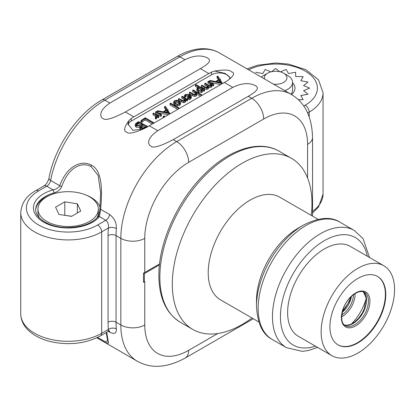 <?xml version="1.0" encoding="UTF-8"?>
<svg xmlns="http://www.w3.org/2000/svg" width="415" height="415" viewBox="0 0 415 415"><rect width="100%" height="100%" fill="white"/><g stroke="black" fill="none" stroke-linecap="round" stroke-linejoin="round"><path stroke-width="0.62" d="M184.924 59.734C198.074 53.255 205.3 56.954 207.448 57.955C209.829 59.573 212.573 61.612 200.378 68.657L125.361 111.967C112.351 118.768 104.845 120.895 102.837 118.353C100.456 117.492 97.712 111.204 109.908 103.044L184.924 59.734L179.882 56.819A5.644 3.258 -120 0 0 177.06 56.544C185.707 51.543 194.147 48.939 202.375 48.721C208.626 48.607 214.296 50.002 219.385 52.907A79.006 45.614 120 0 0 179.882 56.819L104.865 100.134A5.644 3.258 -120 0 0 102.043 99.854C77.252 113.757 54.505 147.522 48.965 178.284C47.964 181.858 46.288 184.41 43.938 185.93L35.804 190.625C26.607 195.605 21.585 202.914 20.75 212.558A47.403 27.369 0 0 0 50.013 237.842A47.403 27.369 0 0 0 101.67 231.912L108.398 228.027C108.813 224.557 107.952 221.984 105.815 220.303L99.439 216.625A2.257 1.66 -140.3 0 0 97.707 217.024L97.707 217.024C91.71 223.716 81.646 227.233 67.515 227.57C50.993 227.804 35.441 219.125 35.706 209.793A32.448 18.732 180 0 1 54.111 192.908C57.804 191.756 60.336 189.634 61.705 186.532C69.746 164.299 83.835 162.369 91.098 166.581L98.148 175.436L100.601 192.726L99.911 208.74L100.617 209.326L99.439 216.625A34.704 20.039 180 0 1 43.611 222.118A34.704 20.039 180 0 1 53.136 189.888L54.111 192.908M125.361 111.967L133.848 116.864L208.87 73.554A79.006 45.614 -60 0 1 211.515 72.101L214.669 71.048L225.267 73.439L230.169 77.678L229.168 79.421C234.107 75.26 234.88 72.734 231.492 71.837C229.967 69.761 224.359 69.497 214.669 71.048M229.168 79.421L226.969 81.024A79.006 45.614 -60 0 0 224.323 82.476L149.301 125.792A79.006 45.614 120 0 0 146.656 127.389L143.497 128.883L132.904 130.336L128.002 124.049L129.003 120.511C124.064 127.27 123.291 131.14 126.679 132.115C128.204 134.19 133.812 133.111 143.497 128.883M232.81 87.378C245.96 80.899 253.181 84.603 255.329 85.599C257.715 87.217 260.459 89.256 248.263 96.301L173.247 139.611C160.237 146.412 152.73 148.544 150.723 145.997C148.337 145.141 145.598 138.849 157.788 130.689L232.81 87.378L224.323 82.476M109.908 103.044L104.865 100.134A79.006 45.614 120 0 0 50.63 180.468A5.644 3.258 120 0 1 46.76 186.205L53.136 189.888C56.482 189.074 58.676 187.679 59.703 185.707C68.153 163.09 83.695 160.475 91.466 165.186C100.134 169.284 103.185 183.995 100.617 209.326L109.69 214.565C114.405 218.202 116.625 222.855 116.356 228.535A79.006 45.614 -60 0 0 116.039 235.596L120.827 238.36A79.006 45.614 -60 0 1 176.691 141.603L251.708 98.288A79.006 45.614 -60 0 1 291.211 94.376L219.385 52.907M255.656 72.345L255.656 72.309A33.906 19.572 0 0 1 255.79 72.252L262.814 73.569L265.092 69.518A33.906 19.572 0 0 1 265.252 69.487L270.933 71.868M298.338 99.699L303.033 99.699A33.906 19.572 0 0 0 303.132 99.621L300.849 95.528L307.868 94.21A33.906 19.572 0 0 0 307.925 94.117L303.583 90.672L309.554 88.167A33.906 19.572 0 0 0 309.554 88.136M300.87 95.564L307.868 94.247A33.906 19.572 0 0 0 307.925 94.158L307.925 94.117M303.614 90.693L309.554 88.203A33.906 19.572 0 0 0 309.554 88.151A33.906 19.572 0 0 0 309.554 88.115A33.906 19.572 0 0 0 309.554 88.068L303.583 85.563L307.925 82.113A33.906 19.572 0 0 0 307.868 82.02L300.849 80.702L303.132 76.651A33.906 19.572 0 0 0 303.033 76.573L295.646 76.573L295.646 72.345M303.614 85.573L307.925 82.113M300.87 80.707L303.132 76.651M129.003 120.511L131.202 118.467L131.202 121.159A10.93 6.308 0 0 0 128.059 124.957M133.848 116.864A79.006 45.614 120 0 0 131.202 118.467M48.965 178.284A5.644 2.381 -169.2 0 0 50.63 180.468L59.703 185.707A2.257 1.146 18.9 0 0 61.705 186.532M116.356 228.535C113.7 227.238 111.044 227.072 108.398 228.027A84.65 48.871 -60 0 0 108.056 235.596A5.644 3.258 0 0 1 116.039 235.596L116.039 322.222A5.644 3.258 0 0 0 108.056 322.222L108.056 235.596M143.512 281.412L144.363 281.904L144.368 273.61L159.443 264.91M144.363 281.899A16.932 9.773 0 0 1 143.512 282.33L143.512 273.117L144.368 273.61M143.512 273.117A16.932 9.773 0 0 0 144.768 272.458L159.552 263.924M108.32 331.362L109.69 332.156C114.405 334.516 116.625 333.442 116.356 328.919A5.644 3.585 -5.6 0 0 108.398 329.396A84.65 48.871 -60 0 1 108.056 322.222M106.681 332.296L108.564 343.241L104.658 342.375L96.835 337.774L137.189 361.154A79.006 45.614 -60 0 1 120.827 324.987A16.932 9.773 0 0 0 144.768 324.987L144.768 281.676L144.368 281.904M106.193 332.581L107.656 340.959L105.182 341.711L97.556 337.431M108.637 330.61L109.685 331.082L108.108 331.471L108.398 329.396L101.67 333.281L101.67 231.912A5.644 3.258 60 0 0 97.681 225.003L105.815 220.303A5.644 3.258 -60 0 0 109.69 214.565M230.04 78.29A10.93 6.308 0 0 0 222.637 73.258A10.93 6.308 0 0 0 211.515 74.793L131.202 121.159M211.085 82.637L220.728 84.551M222.414 83.581L220.038 79.535L220.303 79.115L219.696 79.026L217.839 76.168L217.019 76.396L217.019 77.776L218.363 79.82M201.69 85.251L201.503 86.994L201.69 86.636L201.503 86.994L204.548 88.753L206.623 89.412L207.931 89.121L208.595 88.115L208.169 85.573L210.016 86.128L211.256 85.817L211.894 84.821L211.474 83.623L212.988 84.499L213.601 84.266L208.652 81.236L208.029 81.636L210.296 82.943L211.188 84.785L210.815 85.428L208.719 85.127L205.415 83.218L204.792 83.628L206.95 84.873L207.853 86.719L207.484 87.352L205.352 87.072L202.152 85.225L201.503 85.609L204.548 87.368L206.623 88.032L207.931 87.736L208.595 86.73M208.263 87.01L210.016 87.508L211.256 87.202L211.894 86.201L211.894 84.821M211.894 85.246L213.424 85.838L213.528 84.048M208.221 81.257L208.029 83.016L208.221 82.642L208.029 83.016L210.296 84.323L210.95 85.334M204.922 83.285L204.792 85.008L204.922 84.67L204.792 85.008L206.95 86.258L207.604 87.269M196.902 90.444L196.845 88.597L196.902 90.444L198.526 92.467L201.804 92.638L202.401 91.585L202.006 88.81L203.827 89.858L204.419 89.443L196.243 84.722L195.569 85.091L198.671 86.88L197.763 87.155L196.902 89.064L198.526 91.082L201.804 91.258L202.401 90.2M202.401 90.418L204.325 91.181L204.419 89.443M195.678 84.774L195.569 86.476L195.678 86.159L195.569 86.476L197.317 87.487M202.198 95.248L193.432 90.034L192.913 90.097L192.799 91.808L192.913 91.482L192.799 91.808L194.962 93.059L194.962 91.674L195.787 93.168L195.574 94.314L194.568 94.485L193.359 94.07L190.106 92.192L189.463 92.576L189.463 93.961L189.588 93.65L189.463 93.961L192.565 95.751L194.692 96.41L196.041 96.104L196.58 95.03L196.58 93.723M189.588 92.27L189.463 92.576L192.565 94.371L194.692 95.03L196.041 94.719L196.58 93.645L196.58 95.03M196.58 93.992L200.476 96.244M194.962 93.059L195.787 94.547M185.329 96.975L185.329 95.595L185.993 94.776L189.001 94.916L187.622 96.986L188.208 97.862L189.276 98.122L190.625 97.733L191.263 96.239L189.774 94.568L185.448 94.438L184.457 95.585L184.525 97.12L185.225 97.12L185.993 96.156L188.062 95.891M187.622 96.986L187.622 98.371L188.208 99.247L189.276 99.501L190.625 99.112L191.263 97.618M178.715 98.516L178.543 100.248L178.715 99.901L178.543 100.248L181.588 102.007L183.695 102.65L185.033 102.344L185.687 101.327L185.189 98.63L186.828 99.574L187.435 99.164L182.45 96.29L181.879 96.721L183.938 97.909L184.825 99.356L184.566 100.555L182.387 100.331L178.715 98.516L178.543 98.869L181.588 100.627L183.695 101.27L185.033 100.959L185.687 99.948M185.687 100.295L187.274 100.933L187.435 99.164M182.003 96.394L181.879 98.101L182.003 97.779L181.879 98.101L183.938 99.289L184.825 100.741M173.667 103.589L173.667 102.204L174.974 103.812L177.444 104.559L179.716 104.03L180.463 102.562L179.135 100.99L176.624 100.259L174.466 100.778L173.652 102.002L173.667 103.589L174.974 105.197L177.444 105.939L179.716 105.41L180.463 103.942M179.399 108.201L170.747 103.205L170.243 103.268L170.145 105.016L170.243 104.647L170.145 105.016L177.713 109.384M158.592 112.916L168.272 114.836M169.958 113.866L167.582 109.819L167.847 109.399L167.24 109.311L165.383 106.453L164.563 106.681L164.563 108.061L165.907 110.105M155.817 111.682L155.729 112.024L160.724 114.908L161.253 114.452L156.315 111.599L155.817 111.682L155.729 113.404L155.817 113.062L155.729 113.404L160.724 116.288L161.253 115.837M155.443 117.217L155.423 118.835L156.149 118.949L157.02 117.647L156.896 115.635L158.115 116.335L158.696 115.915L153.291 113.067L153.125 113.456L155.791 114.997L156.206 116.174L155.423 117.455L156.149 117.564L157.02 116.267M157.02 117.087L158.561 117.684L158.696 115.915M153.291 113.067L153.125 114.841L153.291 114.447L153.125 114.841L156.024 116.688M145.146 119.909L145.146 118.529L153.016 123.068L153.545 123.042L153.669 122.664L145.24 117.824L141.116 120.49L141.064 122.155L141.116 121.875L141.064 122.155L141.764 122.269L145.146 119.909L152.315 124.049M135.176 124.521L136.177 125.807L140.042 125.984L139.793 127L140.623 127.996L142.921 128.505L145.556 127.67L147.304 126.202L138.491 121.657L135.394 123.831L135.176 125.906L136.177 127.187L140.042 127.364M139.793 128.38L139.767 126.746L139.793 128.38L141.344 129.698M209.58 81.771L209.58 80.946L222.129 83.446L222.404 83.166M209.834 81.916L209.834 81.008M209.601 80.754L210.208 80.479L215.644 81.547L219.001 79.415L217.144 76.189M220.308 79.95L220.303 79.115M222.129 83.747L222.129 83.446M216.511 81.739L219.364 79.919L221.19 82.704L216.511 81.739M219.364 79.919L219.364 81.304L218.15 82.077M219.364 81.304L220.142 82.492M206.95 86.258L206.95 84.873M210.296 84.323L210.296 82.943M213.424 85.838L213.424 84.453M199.184 90.678L197.773 89.033L197.68 88.504L198.297 87.508L199.667 87.461L201.031 88.25L201.685 90.091L201.254 90.895L199.184 90.678M197.862 89.272L198.297 88.888L199.667 88.841L201.031 89.63L201.519 90.662M199.667 88.841L199.667 87.461M201.031 89.63L201.031 88.25M192.913 90.097L192.799 90.428L194.962 91.674M196.58 93.645L196.145 92.358L201.566 95.492L202.053 95.434M185.225 97.12L185.329 95.595M184.525 97.12L184.525 95.735L185.225 95.741M191.325 98.039L191.263 96.239M190.433 97.022L190.433 96.394L190.075 97.39L188.83 97.447L188.483 96.565L189.603 95.31L190.495 96.731M188.763 97.411L189.603 96.695L190.2 97.307M189.603 96.695L189.603 95.31M183.938 99.289L183.938 97.909M180.494 104.253L180.463 102.562M174.523 102.168L175.006 101.115L176.557 100.772L178.476 101.4L179.591 102.604L179.15 103.698C178.362 104.321 177.195 104.227 175.644 103.428L174.487 101.908M179.591 103.242L179.654 102.941M174.762 102.676L176.557 102.157L178.476 102.78L179.591 103.983M170.243 103.268L170.145 103.631L178.777 108.616L179.264 108.574M157.124 112.071L157.124 111.23L169.673 113.731L169.953 113.451M157.384 112.216L157.384 111.293M157.145 111.038L157.752 110.764L163.188 111.832L166.545 109.7L164.688 106.473M167.852 110.234L167.847 109.399M169.673 114.032L169.673 113.731M164.055 112.024L166.913 110.203L168.734 112.989L164.055 112.024M165.694 112.361L166.913 111.588L166.913 110.203M166.913 111.588L167.686 112.776M163.406 117.647L163.406 116.693L164.563 116.392L163.915 116.018L163.209 116.413L163.406 116.693L163.209 116.413M164.568 116.376L164.568 116.978L164.387 116.127M161.228 116.184L161.253 114.452M155.791 116.382L155.791 114.997M141.116 120.49L141.064 120.77L141.764 120.89L145.146 118.529M153.545 123.338L153.669 122.664M141.92 122.166L141.92 120.786M147.211 127.042L147.304 126.202M141.349 127.592L140.711 126.321L142.791 124.645L146.127 126.575L143.6 127.836L141.349 127.592M140.644 126.658L140.711 126.969M136.888 125.366L136.291 123.914L138.646 122.254L142.174 124.293L139.139 125.667L136.888 125.366M136.146 124.407L136.291 123.914L136.291 124.858M140.711 127.701L142.791 126.03L144.996 127.306M142.791 126.03L142.791 124.645M136.291 125.299L138.646 123.634L141.022 125.008M138.532 123.727L138.532 122.347M138.646 123.634L138.646 122.254M337.903 344.798A39.503 22.809 -60 0 0 381.644 312.635A39.503 22.809 120 0 0 377.401 276.38M382.044 312.863A39.503 22.809 -60 0 1 338.101 344.912A39.503 22.809 -60 0 1 333.66 308.542A39.503 22.809 -60 0 1 377.603 276.494A39.503 22.809 -60 0 1 382.044 312.863M389.644 313.543A51.917 29.973 -60 0 1 331.896 355.665A51.917 29.973 -60 0 1 326.06 307.863A51.917 29.973 120 0 1 383.813 265.74A51.917 29.973 120 0 1 389.644 313.543M383.813 265.74L350.291 246.391A51.917 29.973 120 0 0 292.539 288.513A51.917 29.973 120 0 0 298.375 336.311L331.896 355.665M256.496 306.13L256.496 300.564A59.252 34.212 -60 0 1 298.395 227.996L303.215 225.215A66.068 38.144 120 0 0 256.496 306.13C257.388 323.446 262.617 334.547 272.178 339.434A67.718 39.098 120 0 1 258.151 308.433A67.718 39.098 120 0 1 287.709 240.28A67.718 39.098 120 0 1 339.895 222.139L354.202 230.403A67.718 39.098 120 0 0 291.195 262.01A67.718 39.098 120 0 0 278.875 340.637A67.718 39.098 120 0 0 286.485 347.692L302.219 351.323L307.997 350.592L317.646 347.438M318.056 219.307L279.741 197.182A59.252 34.212 -60 0 0 234.081 213.061A59.252 34.212 -60 0 0 208.216 272.691A59.252 34.212 120 0 0 220.484 299.817L258.804 321.936M252.009 318.014A98.754 57.016 120 0 1 192.757 329.417A98.754 57.016 120 0 1 172.303 284.208A98.754 57.016 -60 0 1 215.411 184.825A98.754 57.016 -60 0 1 291.512 158.364A98.754 57.016 -60 0 1 311.966 203.573A98.754 57.016 120 0 1 311.26 215.385M35.716 210.239A32.448 18.732 180 0 1 49.722 195.299M86.585 195.299A32.448 18.732 180 0 1 91.098 197.467A32.448 18.732 0 0 1 100.01 207.152M96.851 217.979A30.191 17.43 0 0 0 98.345 212.558L98.345 209.103A30.191 17.43 0 0 0 89.5 196.777A30.191 17.43 0 0 0 56.601 193.001A30.191 17.43 0 0 0 37.962 209.103A30.191 17.43 0 0 0 46.807 221.428A30.191 17.43 0 0 0 79.706 225.21A30.191 17.43 0 0 0 98.345 209.103M37.962 209.103L37.962 212.558A30.191 17.43 0 0 0 39.456 217.979M77.366 203.786L64.782 201.835L55.563 207.158L58.935 214.425L71.525 216.371L80.743 211.053L77.366 203.786L77.366 212.999M68.89 215.966A11.288 6.516 180 0 1 71.074 216.174A11.288 6.516 180 0 1 71.686 216.277L64.605 215.302M64.782 201.835L64.782 215.198M295.646 76.573L295.646 72.309A33.906 19.572 0 0 0 295.511 72.252L288.492 73.569L286.21 69.518A33.906 19.572 0 0 0 286.049 69.487L280.369 71.868M298.297 99.662L303.033 99.662M279.72 71.707L275.736 68.542A33.906 19.572 0 0 0 275.565 68.542L271.581 71.707M291.48 94.532A19.339 11.164 0 0 0 292.58 82.72M290.972 94.241A16.932 9.773 0 0 0 292.58 90.081L292.58 82.393A16.932 9.773 0 0 0 287.621 75.483L283.632 73.18L287.621 75.483M284.742 90.641A16.932 9.773 0 0 0 292.58 82.393M261.367 77.149A16.932 9.773 180 0 1 263.681 75.483L267.67 73.18A11.288 6.516 180 0 1 283.632 73.18A11.288 6.516 0 0 1 285.634 80.826A11.288 6.516 0 0 1 273.568 84.193M264.557 78.99A11.288 6.516 180 0 1 267.67 73.18M307.671 112.979L309.17 112.112A47.403 27.369 0 0 0 323.057 92.763L318.533 79.851L305.99 69.73L288.409 64.071L275.83 63.007L257.326 65.254L246.972 68.916M303.749 106.027L305.181 105.203A5.644 3.258 60 0 1 309.17 112.112L309.17 116.682M208.87 73.554L200.378 68.657M144.768 272.458L144.768 238.36A62.074 35.84 -60 0 1 188.664 162.338L263.681 119.022A16.932 9.773 60 0 0 251.708 98.288L248.263 96.301M305.181 105.203A41.759 24.111 0 0 0 306.322 71.79A41.759 24.111 0 0 0 248.538 69.819M173.247 139.611L176.691 141.603A16.932 9.773 60 0 1 188.664 162.338M149.301 125.792L157.788 130.689M91.466 165.186A2.257 1.302 120 0 0 91.098 166.581M108.108 331.471L100.503 335.865A5.644 3.258 -120 0 0 101.67 333.281A47.403 27.369 180 0 1 50.013 339.216A47.403 27.369 180 0 1 20.75 313.927L20.75 212.558M323.057 92.763L323.057 194.132A47.403 27.369 180 0 1 312.531 211.323M312.531 216.116L312.531 137.453A16.932 9.773 180 0 1 307.572 144.368L307.572 177.973M217.766 333.525L188.664 350.327A62.074 35.84 -60 0 1 144.768 324.987M116.356 328.919A79.006 45.614 -60 0 1 116.039 322.222L120.827 324.987L120.827 238.36A16.932 9.773 0 0 0 144.768 238.36M109.69 332.156L109.192 331.092M253.28 318.746L185.157 358.078A16.932 9.773 -120 0 0 188.664 350.327M211.515 74.793L211.515 72.101M204.548 88.753L204.548 87.368M212.988 85.879L212.988 84.499M211.256 87.202L211.256 85.817M210.016 87.508L210.016 86.128M207.931 89.121L207.931 87.736M206.623 89.412L206.623 88.032M201.804 92.638L201.804 91.258M198.526 92.467L198.526 91.082M203.827 91.243L203.827 89.858M198.297 88.888L198.297 87.508M192.565 95.751L192.565 94.371M195.787 94.101L195.787 93.168M196.041 96.104L196.041 94.719M194.692 96.41L194.692 95.03M190.625 99.112L190.625 97.733M189.276 99.501L189.276 98.122M188.208 99.247L188.208 97.862M185.993 96.156L185.993 94.776M181.588 102.007L181.588 100.627M184.825 100.311L184.825 99.356M186.828 100.954L186.828 99.574M185.033 102.344L185.033 100.959M183.695 102.65L183.695 101.27M177.444 105.939L177.444 104.559M174.974 105.197L174.974 103.812M179.716 105.41L179.716 104.03M175.006 102.5L175.006 101.115M176.557 102.157L176.557 100.772M178.476 102.78L178.476 101.4M163.878 117.378L163.878 116.797M163.209 117.761L163.209 116.449M164.366 117.092L164.366 116.672M160.724 116.288L160.724 114.908M156.149 118.949L156.149 117.564M158.115 117.72L158.115 116.335M141.764 122.269L141.764 120.89M153.016 123.649L153.016 123.068M136.177 127.187L136.177 125.807M145.556 128.012L145.556 127.67M142.921 129.122L142.921 128.505M140.623 129.376L140.623 127.996M141.634 126.736L141.634 125.356M137.298 124.386L137.298 123.001M137.93 124.044L137.93 122.664M263.681 119.022A62.074 35.84 -60 0 1 307.572 144.368M350.768 297.576A36.115 20.854 -60 0 1 342.94 311.131M342.219 312.329A16.932 9.773 120 0 0 350.104 301.171A16.932 9.773 120 0 0 351.443 296.351M341.768 314.949A16.932 9.773 120 0 0 351.884 302.198A16.932 9.773 120 0 0 353.487 294.65M341.633 316.853A18.058 10.427 120 0 0 353.373 302.722A18.058 10.427 120 0 0 355.064 293.581M366.18 298.447A36.115 20.854 -60 0 1 364.432 303.707A36.115 20.854 -60 0 1 351.401 324.042M344.409 324.981A19.189 11.075 120 0 0 364.733 308.942A19.189 11.075 120 0 0 363.499 291.921M366.611 310.026A19.189 11.075 120 0 0 364.458 292.362C358.851 288.762 347.329 297.301 343.475 308.272C340.694 317.708 341.291 323.482 345.27 325.593A19.189 11.075 120 0 0 366.611 310.026M343.304 308.329A20.169 11.646 120 0 0 348.522 327.814A20.169 11.646 120 0 0 368.006 310.534A20.169 11.646 120 0 0 362.783 291.055A20.169 11.646 120 0 0 343.304 308.329M367.306 256.211A62.074 35.84 120 0 0 362.347 244.062A62.074 35.84 120 0 0 302.385 260.127A62.074 35.84 120 0 0 286.319 338.64A62.074 35.84 120 0 0 315.39 346.136M180.307 322.232C166.218 313.481 159.07 297.954 158.862 275.638C158.478 242.469 177.973 199.646 205.233 173.454C229.869 149.026 259.593 139.585 279.062 151.179A98.754 57.016 120 0 0 202.961 177.636A98.754 57.016 120 0 0 159.853 277.023A98.754 57.016 120 0 0 180.307 322.232L192.757 329.417M35.804 190.625A5.644 3.258 -120 0 1 38.626 190.905L46.76 186.205A5.644 3.258 -120 0 0 43.938 185.93M38.626 190.905A41.759 24.111 0 0 0 38.626 225.003A41.759 24.111 0 0 0 97.681 225.003M258.68 75.592L239.144 64.315M177.06 56.544L102.043 99.854M99.911 208.74L99.434 212.573C98.594 215.675 98.013 217.154 97.707 217.024M100.503 335.865C85.34 343.827 68.408 345.674 49.701 341.405C40.732 339.076 33.558 335.325 28.184 330.158C23.328 325.37 20.854 319.96 20.75 313.927M323.057 194.132L318.533 207.038L312.531 213.045M185.157 358.078C166.98 367.934 150.987 368.956 137.189 361.154M209.549 80.889L209.549 82.269M217.004 77.73L217.004 76.344M220.401 80.09L220.401 79.229M201.425 85.511L201.425 86.891M204.704 83.514L204.704 84.893M207.951 81.527L207.951 82.912M213.621 84.188L213.621 85.568M195.481 84.982L195.481 86.367M204.533 89.583L204.533 90.963M189.385 92.478L189.385 93.857M192.71 90.314L192.71 91.694M178.466 98.765L178.466 100.145M181.801 96.612L181.801 97.992M187.528 99.289L187.528 100.674M170.031 103.491L170.031 104.876M157.093 111.173L157.093 112.553M164.548 106.629L164.548 108.014M167.945 109.513L167.945 110.374M163.209 116.428L163.209 117.813M155.62 111.889L155.62 113.269M161.368 114.602L161.368 115.982M155.329 117.346L155.329 118.726M153.031 113.331L153.031 114.716M158.8 116.05L158.8 117.429M140.976 120.661L140.976 122.041M153.778 122.799L153.778 123.208M147.372 126.3L147.372 126.943M312.531 137.453C311.976 116.786 304.869 102.427 291.211 94.376M342.385 311.644L349.741 300.823L350.934 296.839M344.383 324.961L346.945 325.298L350.691 324.369L354.986 321.734L358.669 318.149L362.181 313.164L364.37 308.594L366.149 298.037L363.462 291.906M369.563 257.518L362.975 238.511L354.202 230.403M286.485 347.692L272.178 339.434M303.215 225.215C318.653 217.33 330.88 216.303 339.895 222.139M291.512 158.364L279.062 151.179"/></g></svg>
